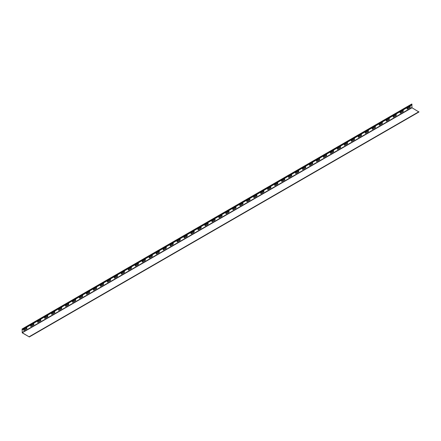 <?xml version="1.0" encoding="UTF-8"?>
<svg xmlns="http://www.w3.org/2000/svg" width="441" height="441" viewBox="0 0 441 441"><rect width="100%" height="100%" fill="white"/><g stroke="black" fill="none" stroke-linecap="round" stroke-linejoin="round"><path stroke-width="0.66" d="M29.172 336.863L22.287 332.751L22.083 328.997L22.287 332.872L29.178 336.858M411.855 104.908L411.988 107.764L418.95 112.003L29.282 336.918M26.493 327.939A0.65 0.375 -60 0 1 26.493 329.003L24.128 330.37A0.65 0.375 -60 0 1 24.128 329.306L26.493 327.939M33.466 323.915A0.65 0.375 -60 0 1 33.466 324.978L31.096 326.346A0.65 0.375 -60 0 1 31.096 325.282L33.466 323.915M40.434 319.89A0.65 0.375 -60 0 1 40.434 320.954L38.069 322.321A0.65 0.375 -60 0 1 38.069 321.257L40.434 319.89M47.407 315.866A0.65 0.375 -60 0 1 47.407 316.93L45.043 318.297A0.65 0.375 -60 0 1 45.043 317.233L47.407 315.866M54.375 311.842A0.65 0.375 -60 0 1 54.375 312.906L52.01 314.268A0.65 0.375 -60 0 1 52.01 313.209L54.375 311.842M61.349 307.818A0.65 0.375 -60 0 1 61.349 308.876L58.984 310.243A0.65 0.375 -60 0 1 58.984 309.185L61.349 307.818M68.322 303.794A0.65 0.375 -60 0 1 68.322 304.852L65.952 306.219A0.65 0.375 -60 0 1 65.952 305.155L68.322 303.794M75.29 299.764A0.65 0.375 -60 0 1 75.29 300.828L72.925 302.195A0.65 0.375 -60 0 1 72.925 301.131L75.29 299.764M82.263 295.74A0.65 0.375 -60 0 1 82.263 296.804L79.893 298.171A0.65 0.375 -60 0 1 79.893 297.107L82.263 295.74M89.231 291.716A0.65 0.375 -60 0 1 89.231 292.78L86.866 294.147A0.65 0.375 -60 0 1 86.866 293.083L89.231 291.716M96.204 287.692A0.65 0.375 -60 0 1 96.204 288.756L93.834 290.123A0.65 0.375 -60 0 1 93.834 289.059L96.204 287.692M103.172 283.668A0.65 0.375 -60 0 1 103.172 284.732L100.807 286.099A0.65 0.375 -60 0 1 100.807 285.035L103.172 283.668M110.145 279.644A0.65 0.375 -60 0 1 110.145 280.708L107.775 282.075A0.65 0.375 -60 0 1 107.775 281.011L110.145 279.644M117.113 275.619A0.65 0.375 -60 0 1 117.113 276.683L114.748 278.05A0.65 0.375 -60 0 1 114.748 276.987L117.113 275.619M124.086 271.595A0.65 0.375 -60 0 1 124.086 272.659L121.716 274.026A0.65 0.375 -60 0 1 121.716 272.962L124.086 271.595M131.054 267.571A0.65 0.375 -60 0 1 131.054 268.635L128.689 270.002A0.65 0.375 -60 0 1 128.689 268.938L131.054 267.571M138.027 263.547A0.65 0.375 -60 0 1 138.027 264.611L135.657 265.978A0.65 0.375 -60 0 1 135.657 264.914L138.027 263.547M144.995 259.523A0.65 0.375 -60 0 1 144.995 260.587L142.63 261.954A0.65 0.375 -60 0 1 142.63 260.89L144.995 259.523M151.969 255.499A0.65 0.375 -60 0 1 151.969 256.563L149.598 257.93A0.65 0.375 -60 0 1 149.598 256.866L151.969 255.499M158.936 251.475A0.65 0.375 -60 0 1 158.936 252.539L156.572 253.906A0.65 0.375 -60 0 1 156.572 252.842L158.936 251.475M165.91 247.451A0.65 0.375 -60 0 1 165.91 248.515L163.539 249.876A0.65 0.375 -60 0 1 163.539 248.818L165.91 247.451M172.878 243.426A0.65 0.375 -60 0 1 172.878 244.485L170.513 245.852A0.65 0.375 -60 0 1 170.513 244.794L172.878 243.426M179.851 239.402A0.65 0.375 -60 0 1 179.851 240.461L177.48 241.828A0.65 0.375 -60 0 1 177.48 240.764L179.851 239.402M186.819 235.373A0.65 0.375 -60 0 1 186.819 236.437L184.454 237.804A0.65 0.375 -60 0 1 184.454 236.74L186.819 235.373M193.792 231.349A0.65 0.375 -60 0 1 193.792 232.413L191.422 233.78A0.65 0.375 -60 0 1 191.422 232.716L193.792 231.349M200.76 227.324A0.65 0.375 -60 0 1 200.76 228.388L198.395 229.755A0.65 0.375 -60 0 1 198.395 228.692L200.76 227.324M207.733 223.3A0.65 0.375 -60 0 1 207.733 224.364L205.363 225.731A0.65 0.375 -60 0 1 205.363 224.667L207.733 223.3M214.701 219.276A0.65 0.375 -60 0 1 214.701 220.34L212.336 221.707A0.65 0.375 -60 0 1 212.336 220.643L214.701 219.276M221.674 215.252A0.65 0.375 -60 0 1 221.674 216.316L219.304 217.683A0.65 0.375 -60 0 1 219.304 216.619L221.674 215.252M228.642 211.228A0.65 0.375 -60 0 1 228.642 212.292L226.277 213.659A0.65 0.375 -60 0 1 226.277 212.595L228.642 211.228M235.615 207.204A0.65 0.375 -60 0 1 235.615 208.268L233.25 209.635A0.65 0.375 -60 0 1 233.25 208.571L235.615 207.204M242.583 203.18A0.65 0.375 -60 0 1 242.583 204.244L240.218 205.611A0.65 0.375 -60 0 1 240.218 204.547L242.583 203.18M249.556 199.156A0.65 0.375 -60 0 1 249.556 200.22L247.192 201.587A0.65 0.375 -60 0 1 247.192 200.523L249.556 199.156M256.53 195.131A0.65 0.375 -60 0 1 256.53 196.195L254.159 197.562A0.65 0.375 -60 0 1 254.159 196.499L256.53 195.131M263.498 191.107A0.65 0.375 -60 0 1 263.498 192.171L261.133 193.538A0.65 0.375 -60 0 1 261.133 192.474L263.498 191.107M270.471 187.083A0.65 0.375 -60 0 1 270.471 188.147L268.1 189.514A0.65 0.375 -60 0 1 268.1 188.45L270.471 187.083M277.439 183.059A0.65 0.375 -60 0 1 277.439 184.123L275.074 185.485A0.65 0.375 -60 0 1 275.074 184.426L277.439 183.059M284.412 179.035A0.65 0.375 -60 0 1 284.412 180.093L282.042 181.46A0.65 0.375 -60 0 1 282.042 180.402L284.412 179.035M291.38 175.011A0.65 0.375 -60 0 1 291.38 176.069L289.015 177.436A0.65 0.375 -60 0 1 289.015 176.372L291.38 175.011M298.353 170.981A0.65 0.375 -60 0 1 298.353 172.045L295.983 173.412A0.65 0.375 -60 0 1 295.983 172.348L298.353 170.981M305.321 166.957A0.65 0.375 -60 0 1 305.321 168.021L302.956 169.388A0.65 0.375 -60 0 1 302.956 168.324L305.321 166.957M312.294 162.933A0.65 0.375 -60 0 1 312.294 163.997L309.924 165.364A0.65 0.375 -60 0 1 309.924 164.3L312.294 162.933M319.262 158.909A0.65 0.375 -60 0 1 319.262 159.973L316.897 161.34A0.65 0.375 -60 0 1 316.897 160.276L319.262 158.909M326.235 154.885A0.65 0.375 -60 0 1 326.235 155.949L323.865 157.316A0.65 0.375 -60 0 1 323.865 156.252L326.235 154.885M333.203 150.861A0.65 0.375 -60 0 1 333.203 151.925L330.838 153.292A0.65 0.375 -60 0 1 330.838 152.228L333.203 150.861M340.176 146.836A0.65 0.375 -60 0 1 340.176 147.9L337.806 149.267A0.65 0.375 -60 0 1 337.806 148.204L340.176 146.836M347.144 142.812A0.65 0.375 -60 0 1 347.144 143.876L344.779 145.243A0.65 0.375 -60 0 1 344.779 144.179L347.144 142.812M354.117 138.788A0.65 0.375 -60 0 1 354.117 139.852L351.747 141.219A0.65 0.375 -60 0 1 351.747 140.155L354.117 138.788M361.085 134.764A0.65 0.375 -60 0 1 361.085 135.828L358.72 137.195A0.65 0.375 -60 0 1 358.72 136.131L361.085 134.764M368.059 130.74A0.65 0.375 -60 0 1 368.059 131.804L365.688 133.171A0.65 0.375 -60 0 1 365.688 132.107L368.059 130.74M375.026 126.716A0.65 0.375 -60 0 1 375.026 127.78L372.662 129.147A0.65 0.375 -60 0 1 372.662 128.083L375.026 126.716M409.882 106.59A0.65 0.375 -60 0 1 409.882 107.654L407.512 109.021A0.65 0.375 -60 0 1 407.512 107.957L409.882 106.59M382 122.692A0.65 0.375 -60 0 1 382 123.756L379.629 125.123A0.65 0.375 -60 0 1 379.629 124.059L382 122.692M388.968 118.668A0.65 0.375 -60 0 1 388.968 119.731L386.603 121.093A0.65 0.375 -60 0 1 386.603 120.035L388.968 118.668M395.941 114.643A0.65 0.375 -60 0 1 395.941 115.702L393.57 117.069A0.65 0.375 -60 0 1 393.57 116.011L395.941 114.643M402.909 110.619A0.65 0.375 -60 0 1 402.909 111.678L400.544 113.045A0.65 0.375 -60 0 1 400.544 111.981L402.909 110.619M26.763 327.883A0.65 0.375 -60 0 1 26.388 328.942L24.023 330.309A0.65 0.375 -60 0 1 23.753 330.364M33.736 323.859A0.65 0.375 -60 0 1 33.362 324.918L30.991 326.285A0.65 0.375 -60 0 1 30.727 326.34M40.704 319.835A0.65 0.375 -60 0 1 40.329 320.894L37.965 322.261A0.65 0.375 -60 0 1 37.694 322.316M47.678 315.811A0.65 0.375 -60 0 1 47.303 316.87L44.932 318.237A0.65 0.375 -60 0 1 44.668 318.292M54.645 311.787A0.65 0.375 -60 0 1 54.271 312.84L51.906 314.207A0.65 0.375 -60 0 1 51.636 314.262M61.619 307.763A0.65 0.375 -60 0 1 61.244 308.816L58.873 310.183A0.65 0.375 -60 0 1 58.609 310.238M68.587 303.739A0.65 0.375 -60 0 1 68.212 304.792L65.847 306.159A0.65 0.375 -60 0 1 65.577 306.214M75.56 299.709A0.65 0.375 -60 0 1 75.185 300.768L72.82 302.135A0.65 0.375 -60 0 1 72.55 302.19M82.528 295.685A0.65 0.375 -60 0 1 82.153 296.743L79.788 298.11A0.65 0.375 -60 0 1 79.518 298.166M89.501 291.661A0.65 0.375 -60 0 1 89.126 292.719L86.761 294.086A0.65 0.375 -60 0 1 86.491 294.141M96.469 287.637A0.65 0.375 -60 0 1 96.099 288.695L93.729 290.062A0.65 0.375 -60 0 1 93.459 290.117M103.442 283.613A0.65 0.375 -60 0 1 103.067 284.671L100.702 286.038A0.65 0.375 -60 0 1 100.432 286.093M110.41 279.588A0.65 0.375 -60 0 1 110.041 280.647L107.67 282.014A0.65 0.375 -60 0 1 107.4 282.069M117.383 275.564A0.65 0.375 -60 0 1 117.008 276.623L114.643 277.99A0.65 0.375 -60 0 1 114.373 278.045M124.351 271.54A0.65 0.375 -60 0 1 123.982 272.599L121.611 273.966A0.65 0.375 -60 0 1 121.341 274.021M131.324 267.516A0.65 0.375 -60 0 1 130.949 268.575L128.585 269.942A0.65 0.375 -60 0 1 128.314 269.997M138.292 263.492A0.65 0.375 -60 0 1 137.923 264.55L135.552 265.917A0.65 0.375 -60 0 1 135.282 265.973M145.265 259.468A0.65 0.375 -60 0 1 144.891 260.526L142.526 261.893A0.65 0.375 -60 0 1 142.256 261.948M152.233 255.444A0.65 0.375 -60 0 1 151.864 256.502L149.493 257.869A0.65 0.375 -60 0 1 149.223 257.924M159.207 251.42A0.65 0.375 -60 0 1 158.832 252.478L156.467 253.845A0.65 0.375 -60 0 1 156.197 253.9M166.18 247.395A0.65 0.375 -60 0 1 165.805 248.448L163.435 249.815A0.65 0.375 -60 0 1 163.17 249.871M173.148 243.371A0.65 0.375 -60 0 1 172.773 244.424L170.408 245.791A0.65 0.375 -60 0 1 170.138 245.846M180.121 239.347A0.65 0.375 -60 0 1 179.746 240.4L177.376 241.767A0.65 0.375 -60 0 1 177.111 241.822M187.089 235.318A0.65 0.375 -60 0 1 186.714 236.376L184.349 237.743A0.65 0.375 -60 0 1 184.079 237.798M194.062 231.293A0.65 0.375 -60 0 1 193.687 232.352L191.317 233.719A0.65 0.375 -60 0 1 191.052 233.774M201.03 227.269A0.65 0.375 -60 0 1 200.655 228.328L198.29 229.695A0.65 0.375 -60 0 1 198.02 229.75M208.003 223.245A0.65 0.375 -60 0 1 207.628 224.304L205.258 225.671A0.65 0.375 -60 0 1 204.993 225.726M214.971 219.221A0.65 0.375 -60 0 1 214.596 220.28L212.231 221.647A0.65 0.375 -60 0 1 211.961 221.702M221.944 215.197A0.65 0.375 -60 0 1 221.569 216.255L219.199 217.622A0.65 0.375 -60 0 1 218.934 217.678M228.912 211.173A0.65 0.375 -60 0 1 228.537 212.231L226.172 213.598A0.65 0.375 -60 0 1 225.902 213.653M235.885 207.149A0.65 0.375 -60 0 1 235.511 208.207L233.14 209.574A0.65 0.375 -60 0 1 232.876 209.629M242.853 203.125A0.65 0.375 -60 0 1 242.478 204.183L240.113 205.55A0.65 0.375 -60 0 1 239.843 205.605M249.827 199.1A0.65 0.375 -60 0 1 249.452 200.159L247.081 201.526A0.65 0.375 -60 0 1 246.817 201.581M256.794 195.076A0.65 0.375 -60 0 1 256.419 196.135L254.055 197.502A0.65 0.375 -60 0 1 253.784 197.557M263.768 191.052A0.65 0.375 -60 0 1 263.393 192.111L261.022 193.478A0.65 0.375 -60 0 1 260.758 193.533M270.735 187.028A0.65 0.375 -60 0 1 270.361 188.087L267.996 189.448A0.65 0.375 -60 0 1 267.726 189.509M277.709 183.004A0.65 0.375 -60 0 1 277.334 184.057L274.969 185.424A0.65 0.375 -60 0 1 274.699 185.479M284.677 178.98A0.65 0.375 -60 0 1 284.307 180.033L281.937 181.4A0.65 0.375 -60 0 1 281.667 181.455M291.65 174.956A0.65 0.375 -60 0 1 291.275 176.009L288.91 177.376A0.65 0.375 -60 0 1 288.64 177.431M298.618 170.926A0.65 0.375 -60 0 1 298.248 171.984L295.878 173.352A0.65 0.375 -60 0 1 295.608 173.407M305.591 166.902A0.65 0.375 -60 0 1 305.216 167.96L302.851 169.327A0.65 0.375 -60 0 1 302.581 169.383M312.559 162.878A0.65 0.375 -60 0 1 312.189 163.936L309.819 165.303A0.65 0.375 -60 0 1 309.549 165.358M319.532 158.854A0.65 0.375 -60 0 1 319.157 159.912L316.792 161.279A0.65 0.375 -60 0 1 316.522 161.334M326.5 154.83A0.65 0.375 -60 0 1 326.131 155.888L323.76 157.255A0.65 0.375 -60 0 1 323.49 157.31M333.473 150.805A0.65 0.375 -60 0 1 333.098 151.864L330.733 153.231A0.65 0.375 -60 0 1 330.463 153.286M340.441 146.781A0.65 0.375 -60 0 1 340.072 147.84L337.701 149.207A0.65 0.375 -60 0 1 337.431 149.262M347.414 142.757A0.65 0.375 -60 0 1 347.039 143.816L344.675 145.183A0.65 0.375 -60 0 1 344.404 145.238M354.382 138.733A0.65 0.375 -60 0 1 354.013 139.791L351.642 141.159A0.65 0.375 -60 0 1 351.372 141.214M361.355 134.709A0.65 0.375 -60 0 1 360.981 135.767L358.616 137.134A0.65 0.375 -60 0 1 358.346 137.19M368.329 130.685A0.65 0.375 -60 0 1 367.954 131.743L365.583 133.11A0.65 0.375 -60 0 1 365.319 133.165M375.297 126.661A0.65 0.375 -60 0 1 374.922 127.719L372.557 129.086A0.65 0.375 -60 0 1 372.287 129.141M410.152 106.535A0.65 0.375 -60 0 1 409.777 107.593L407.407 108.96A0.65 0.375 -60 0 1 407.142 109.015M382.27 122.637A0.65 0.375 -60 0 1 381.895 123.695L379.525 125.057A0.65 0.375 -60 0 1 379.26 125.117M389.238 118.612A0.65 0.375 -60 0 1 388.863 119.665L386.498 121.032A0.65 0.375 -60 0 1 386.228 121.088M396.211 114.588A0.65 0.375 -60 0 1 395.836 115.641L393.466 117.008A0.65 0.375 -60 0 1 393.201 117.063M403.179 110.564A0.65 0.375 -60 0 1 402.804 111.617L400.439 112.984A0.65 0.375 -60 0 1 400.169 113.039M22.16 329.003L411.971 104.208L411.971 104.837L22.276 329.829M29.172 336.726L418.873 111.738M22.287 332.751L411.988 107.764M22.155 332.525L411.855 107.532M22.276 329.201L411.971 104.208M411.784 104.004L22.083 328.997M418.95 112.003L29.249 336.996"/></g></svg>
